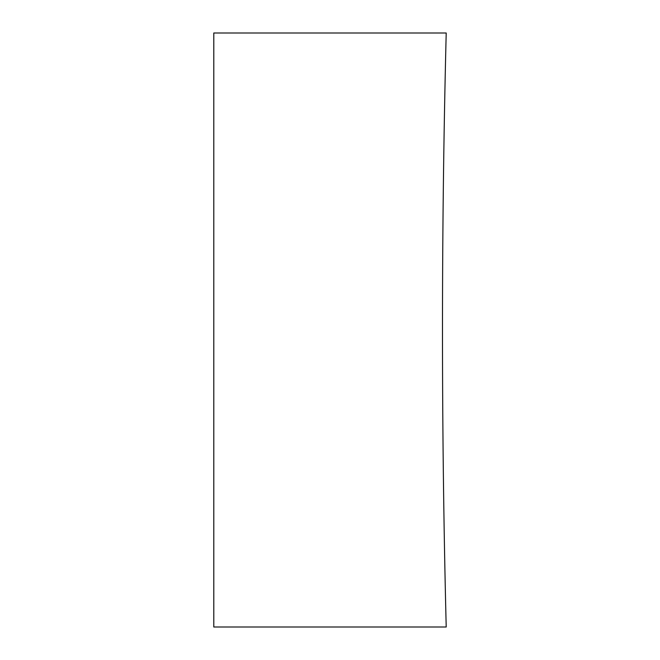 <?xml version="1.0" encoding="UTF-8"?>
<svg xmlns="http://www.w3.org/2000/svg" width="660" height="660" viewBox="0 0 660 660"><rect width="100%" height="100%" fill="white"/><g stroke="black" fill="none" stroke-linecap="round" stroke-linejoin="round"><path stroke-width="0.99" d="M442.489 330A11865.142 11865.142 0 0 0 446.209 627L213.79 627L213.79 33L446.209 33A11865.142 11865.142 0 0 0 442.489 330"/></g></svg>
